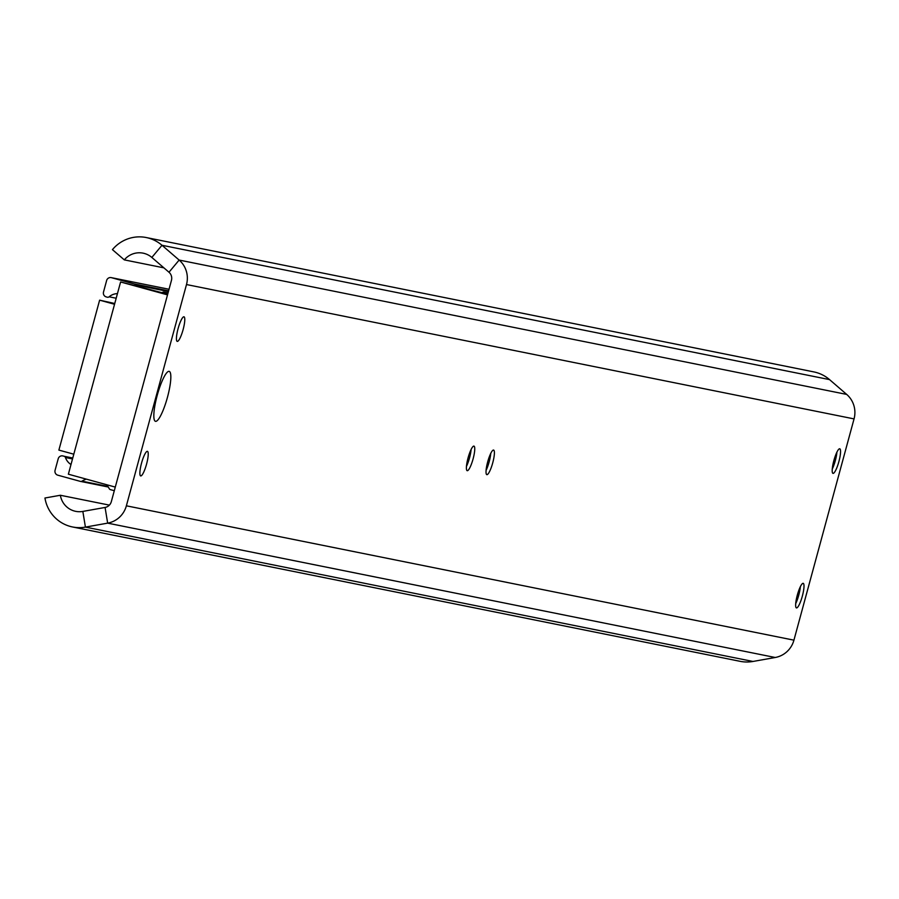 <?xml version="1.0" encoding="UTF-8"?>
<svg xmlns="http://www.w3.org/2000/svg" width="899" height="899" viewBox="0 0 899 899"><rect width="100%" height="100%" fill="white"/><g stroke="black" fill="none" stroke-linecap="round" stroke-linejoin="round"><path stroke-width="1.35" d="M157.224 395.335A25.891 5.192 105.4 0 0 154.583 420.518A25.891 5.192 105.4 0 0 167.428 397.392A25.891 5.192 105.4 0 0 168.012 371.635A25.891 5.192 105.4 0 0 157.224 395.335M146.559 464.142A12.755 2.562 -74.6 0 1 140.671 475.931A12.755 2.562 -74.6 0 1 141.536 463.131A12.755 2.562 -74.6 0 1 147.425 451.343A12.755 2.562 -74.6 0 1 146.559 464.142M183.115 329.596A12.755 2.562 -74.6 0 1 177.227 341.384A12.755 2.562 -74.6 0 1 178.092 328.584A12.755 2.562 -74.6 0 1 183.98 316.796A12.755 2.562 -74.6 0 1 183.115 329.596M490.753 453.399A12.755 2.562 -74.6 0 1 489.146 461.884A12.755 2.562 -74.6 0 1 486.101 470.334M492.731 462.861A12.755 2.562 -74.6 0 1 486.831 474.65A12.755 2.562 -74.6 0 1 487.696 461.85A12.755 2.562 -74.6 0 1 493.585 450.062A12.755 2.562 -74.6 0 1 492.731 462.861M471.121 449.444A12.755 2.562 -74.6 0 1 469.514 457.928A12.755 2.562 -74.6 0 1 466.469 466.379M473.088 458.906A12.755 2.562 -74.6 0 1 467.199 470.694A12.755 2.562 -74.6 0 1 468.064 457.894A12.755 2.562 -74.6 0 1 473.953 446.106A12.755 2.562 -74.6 0 1 473.088 458.906M836.913 452.107A12.755 2.562 -74.6 0 1 835.317 460.591A12.755 2.562 -74.6 0 1 832.26 469.053M838.891 461.58A12.755 2.562 -74.6 0 1 833.002 473.368A12.755 2.562 -74.6 0 1 833.867 460.569A12.755 2.562 -74.6 0 1 839.756 448.781A12.755 2.562 -74.6 0 1 838.891 461.58M800.357 586.665A12.755 2.562 -74.6 0 1 798.761 595.149A12.755 2.562 -74.6 0 1 795.705 603.6M802.335 596.127A12.755 2.562 -74.6 0 1 796.447 607.915A12.755 2.562 -74.6 0 1 797.312 595.116A12.755 2.562 -74.6 0 1 803.2 583.327A12.755 2.562 -74.6 0 1 802.335 596.127M163.888 267.846L124.309 259.878L112.431 249.641A35.859 35.128 101.4 0 1 146.234 237.538L813.786 371.894A35.859 35.128 101.4 0 1 829.552 379.614L846.689 394.414A23.902 23.419 101.4 0 1 854.05 418.9L793.929 640.167A23.902 23.419 101.4 0 1 775.219 657.495L752.969 661.462A35.859 35.128 101.4 0 1 740.102 661.327L72.549 526.971A35.859 35.128 101.4 0 1 44.95 498.012L60.357 495.259L109.386 505.126M124.309 259.878A19.924 19.508 101.4 0 1 151.841 257.451L168.99 272.24A7.967 7.81 101.4 0 1 171.439 280.409L111.319 501.676A7.967 7.81 101.4 0 1 105.082 507.452L82.843 511.419A19.924 19.508 101.4 0 1 60.357 495.259M146.234 237.538A35.859 35.128 101.4 0 1 161.989 245.27L179.137 260.058A23.902 23.419 101.4 0 1 186.498 284.545L126.377 505.811A23.902 23.419 101.4 0 1 107.655 523.139L85.416 527.106A35.859 35.128 101.4 0 1 72.549 526.971M115.286 487.089L68.369 474.2L120.601 281.983L167.697 294.187M120.601 281.983L167.506 294.872M167.911 293.186A3.989 3.899 101.4 0 1 167.967 293.209L164.101 292.141L168.034 292.939M162.101 292.658A19.924 19.508 -78.6 0 0 162.573 292.366A1.989 1.955 101.4 0 1 164.101 292.141M117.432 293.625A13.541 13.271 -78.6 0 0 109.116 296.805A1.989 1.955 101.4 0 1 107.352 297.209L106.228 296.906A3.989 3.899 101.4 0 1 103.509 292.029L106.644 280.488A3.989 3.899 101.4 0 1 111.454 277.679L134.086 283.893A1.989 1.955 101.4 0 1 135.277 284.871A19.924 19.508 -78.6 0 0 135.547 285.365M86.371 479.145A19.924 19.508 -78.6 0 0 81.944 481.179A1.989 1.955 101.4 0 1 80.416 481.403L57.794 475.178A3.989 3.899 101.4 0 1 55.075 470.301L58.21 458.771A3.989 3.899 101.4 0 1 63.02 455.962L64.132 456.265A1.989 1.955 101.4 0 1 65.458 457.524A13.541 13.271 -78.6 0 0 71.01 464.513M114.308 490.708A3.989 3.899 101.4 0 1 114.252 490.697L110.442 489.64A1.989 1.955 101.4 0 1 109.24 488.674A19.924 19.508 -78.6 0 0 106.453 484.662M114.544 304.267L99.62 300.165L58.885 450.096L73.808 454.197M99.62 300.165L114.746 303.514M151.841 257.451L161.989 245.27L829.552 379.614M168.99 272.24L179.137 260.058L846.689 394.414M105.082 507.452L107.655 523.139L775.219 657.495M82.843 511.419L85.416 527.106L752.969 661.462M126.377 505.811L793.929 640.167M186.498 284.545L854.05 418.9M135.277 284.871L168.416 291.534M134.086 283.893L168.607 290.849M111.454 277.679L169.034 289.264L111.195 277.622M109.116 296.805L116.185 298.232M65.458 457.524L72.516 458.94M64.132 456.265L72.774 458.007M80.685 481.448L108.251 487M81.944 481.179L107.835 486.381M163.966 292.108L168.034 292.928M80.55 481.426L108.262 487.011"/></g></svg>

